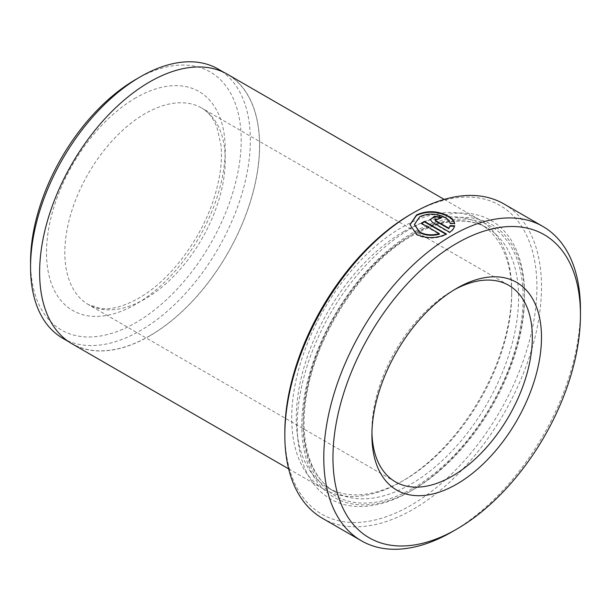 <?xml version="1.0" encoding="UTF-8"?>
<svg xmlns="http://www.w3.org/2000/svg" width="611" height="611" viewBox="0 0 611 611"><rect width="100%" height="100%" fill="white"/><g stroke="black" fill="none" stroke-linecap="round" stroke-linejoin="round"><path stroke-width="0.46" stroke-dasharray="3.06 2.29" d="M414.457 224.947L419.734 217.256C428.174 213.506 436.605 213.751 445.029 217.99C447.886 219.662 449.589 221.579 450.131 223.741L454.637 223.97L454.637 223.435M450.131 223.741L450.131 223.214M409.973 224.627L416.534 234.861C426.134 239.26 436.132 239.176 446.534 234.609L446.534 234.074M410.867 214.255A178.244 102.915 -60 0 1 536.909 287.025A178.244 102.915 -60 0 1 410.867 505.328A178.244 102.915 -60 0 1 284.833 432.557M322.417 518.288A181.49 104.779 120 0 0 413.158 509.299A181.49 104.779 120 0 0 531.723 349.37A181.49 104.779 120 0 0 503.907 203.937M135.871 79.407A148.947 85.998 -60 0 1 241.2 140.217A148.947 85.998 -60 0 1 135.871 322.639A148.947 85.998 -60 0 1 30.55 261.829M62.742 338.28A155.431 89.741 120 0 0 140.454 330.582A155.431 89.741 120 0 0 241.994 193.611A155.431 89.741 120 0 0 218.173 69.058M454.378 289.721A113.432 65.492 120 0 0 452.117 290.989L456.7 288.346L452.117 290.989A113.432 65.492 120 0 0 371.908 429.915A113.432 65.492 120 0 0 371.946 432.504M149.626 335.874A155.431 89.741 -60 0 1 71.907 343.565A155.431 89.741 -60 0 1 48.086 219.021A155.431 89.741 -60 0 1 149.626 82.05A155.431 89.741 -60 0 1 227.338 74.351A155.431 89.741 -60 0 1 251.167 198.903A155.431 89.741 -60 0 1 149.626 335.874M403.993 231.454A152.322 87.946 120 0 0 304.484 365.676A152.322 87.946 120 0 0 327.832 487.731A152.322 87.946 120 0 0 403.993 480.193L401.702 481.514A155.561 89.817 120 0 0 511.697 290.989A155.561 89.817 120 0 0 479.482 219.777A155.561 89.817 120 0 0 401.702 227.483A155.561 89.817 120 0 0 300.077 364.561A155.561 89.817 120 0 0 323.922 489.22A155.561 89.817 120 0 0 401.702 481.514L403.993 480.193A152.322 87.946 120 0 0 511.697 293.639A152.322 87.946 120 0 0 480.154 223.909A152.322 87.946 120 0 0 403.993 231.454M413.158 489.717L410.867 491.038A160.746 92.811 120 0 0 410.875 491.038A160.746 92.811 120 0 0 524.536 294.166A160.746 92.811 120 0 0 410.867 228.537A160.746 92.811 120 0 0 297.206 425.416A160.746 92.811 120 0 0 410.867 491.038L413.166 489.717A157.508 90.94 120 0 0 413.166 489.717A157.508 90.94 120 0 0 524.536 296.809A157.508 90.94 120 0 0 413.158 232.508A157.508 90.94 120 0 0 301.788 425.416A157.508 90.94 120 0 0 413.158 489.717M227.407 74.244A155.561 89.817 -60 0 1 251.251 198.896A155.561 89.817 -60 0 1 149.626 335.974A155.561 89.817 -60 0 1 71.846 343.68M580.427 312.198A181.49 104.779 -60 0 1 452.125 531.791M430.396 219.525L432.367 222.771L449.696 232.776C452.514 230.821 454.156 228.674 454.637 226.33L454.515 226.322M454.637 226.33L454.637 225.795M449.696 232.776L449.696 232.249M434.872 220.136L438.698 219.38A181.49 104.779 -60 0 1 441.86 217.822L441.86 217.295M438.698 219.38L438.698 218.853M446.534 234.609L446.03 234.311M421.727 223.504A181.49 104.779 120 0 0 421.285 223.771L421.285 223.244M421.285 223.771L439.355 234.212M145.036 298.932A113.432 65.492 -60 0 1 88.328 304.545A113.432 65.492 -60 0 1 70.937 213.651A113.432 65.492 -60 0 1 145.036 113.699A113.432 65.492 -60 0 1 201.752 108.078A113.432 65.492 -60 0 1 219.143 198.972A113.432 65.492 -60 0 1 145.036 298.932M135.871 97.821A126.393 72.976 120 0 0 46.497 252.626A126.393 72.976 120 0 0 135.871 304.225A126.393 72.976 120 0 0 225.245 149.42A126.393 72.976 120 0 0 135.871 97.821M410.867 235.418A152.322 87.946 120 0 0 311.358 369.647A152.322 87.946 120 0 0 334.713 491.702A152.322 87.946 120 0 0 410.867 484.156A152.322 87.946 120 0 0 510.376 349.935A152.322 87.946 120 0 0 487.028 227.88A152.322 87.946 120 0 0 410.867 235.418M413.158 488.128A155.561 89.817 120 0 0 523.161 297.603A155.561 89.817 120 0 0 413.158 234.097A155.561 89.817 120 0 0 303.163 424.622A155.561 89.817 120 0 0 413.158 488.128M432.367 222.771L432.367 222.236M395.401 481.842L88.328 304.545L100.51 308.471C111.171 309.853 123.857 306.462 138.56 298.29C170.423 280.51 202.89 237.091 215.064 194.84C220.487 176.419 222.457 159.807 220.976 145.028L216.821 126.92C213.124 117.877 208.107 111.599 201.752 108.078L508.833 285.375M71.907 343.565L68.73 341.732M327.832 487.731L334.713 491.702C308.899 477.519 297.61 436.896 307.822 388.764C319.423 328.596 364.966 262.058 412.486 235.579C441.952 219.227 466.796 216.661 487.028 227.88L480.154 223.909M524.536 296.809L524.536 294.166M288.644 468.851L323.922 489.22M444.197 199.407L479.482 219.777M511.697 293.639L511.697 290.989M227.338 74.351L224.161 72.518M371.908 429.915L371.908 435.208"/><path stroke-width="0.92" d="M454.637 223.97C454.057 221.205 451.911 218.738 448.191 216.577C437.659 211.192 427.12 210.81 416.572 215.423L409.981 224.848M450.131 223.214C449.589 221.052 447.886 219.135 445.029 217.463C436.605 213.224 428.174 212.979 419.734 216.722L414.457 224.42L419.704 232.096C425.462 235.036 432.015 235.563 439.355 233.677L421.285 223.244A181.49 104.779 -60 0 1 424.446 221.327L446.534 234.074C436.155 238.649 426.157 238.733 416.534 234.334L409.973 224.627L416.572 214.896C427.127 210.283 437.667 210.665 448.191 216.042C451.903 218.211 454.057 220.67 454.637 223.435L450.131 223.214M439.355 233.677L439.355 234.212C432.03 236.098 425.477 235.563 419.704 232.623L414.457 224.42M284.833 435.208L284.833 432.557A178.244 102.915 -60 0 1 410.867 214.255L413.158 212.926A181.49 104.779 120 0 0 284.833 435.208A181.49 104.779 120 0 0 322.417 518.288L361.376 540.781A181.49 104.779 -60 0 1 333.553 395.348A181.49 104.779 -60 0 1 452.117 235.418A181.49 104.779 -60 0 1 542.858 226.429A181.49 104.779 -60 0 1 580.45 309.517A181.49 104.779 -60 0 1 580.427 312.198M30.55 267.122L30.55 261.829A148.947 85.998 -60 0 1 135.871 79.407L140.454 76.757A155.431 89.741 120 0 0 30.55 267.122A155.431 89.741 120 0 0 62.742 338.28L68.73 341.732M456.7 529.141A175.006 101.044 120 0 0 456.707 529.141A175.006 101.044 120 0 0 580.45 314.802A175.006 101.044 120 0 0 456.7 243.361A175.006 101.044 120 0 0 332.957 457.7A175.006 101.044 120 0 0 456.7 529.141L452.117 531.791A181.49 104.779 -60 0 1 361.376 540.781M456.7 288.346L456.7 288.346A119.909 69.234 -60 0 1 541.491 337.295A119.909 69.234 -60 0 1 456.7 484.156A119.909 69.234 -60 0 1 371.908 435.208A119.909 69.234 -60 0 1 456.7 288.346L456.7 288.346M371.946 432.504A113.432 65.492 120 0 0 395.401 481.842A113.432 65.492 120 0 0 452.117 476.221A113.432 65.492 120 0 0 526.224 376.261A113.432 65.492 120 0 0 508.833 285.375A113.432 65.492 120 0 0 454.378 289.721M288.644 468.851L71.846 343.68A155.561 89.817 -60 0 1 47.994 219.028A155.561 89.817 -60 0 1 149.626 81.943A155.561 89.817 -60 0 1 227.407 74.244L444.197 199.407M542.858 226.429L503.907 203.937A181.49 104.779 120 0 0 413.158 212.926L410.867 214.255M452.125 531.791A181.49 104.779 -60 0 1 452.117 531.791L456.707 529.141M435.528 220.502L448.856 228.193L450.131 225.619L454.637 225.795C454.172 228.132 452.522 230.278 449.696 232.249L432.367 222.236L430.396 219.525L434.536 216.202L441.86 217.295A181.49 104.779 120 0 0 438.698 218.853L434.872 219.609L435.528 221.029L434.872 219.609M224.161 72.518L218.173 69.058A155.431 89.741 120 0 0 140.454 76.757L135.871 79.407M454.637 226.33L450.131 226.146L448.856 228.193M450.131 226.146L450.131 225.619M441.333 217.547L434.933 216.668L430.572 219.196M448.856 228.72L435.528 221.029M446.03 234.311L424.446 221.854L424.446 221.327M424.446 221.854A181.49 104.779 120 0 0 421.727 223.504M580.45 314.802L580.45 309.517"/></g></svg>
